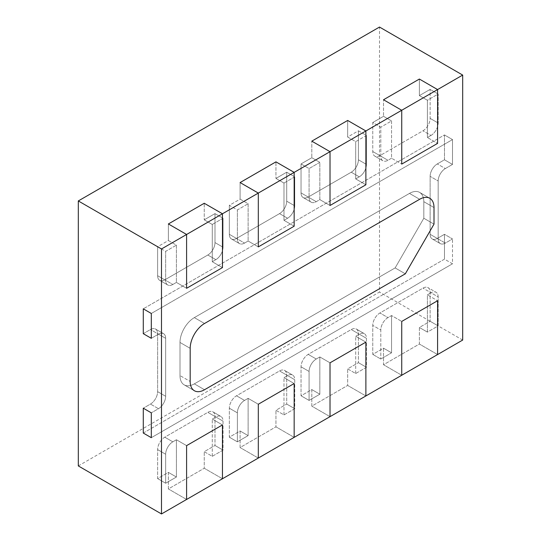 <?xml version="1.0" encoding="UTF-8"?>
<svg xmlns="http://www.w3.org/2000/svg" width="541" height="541" viewBox="0 0 541 541"><rect width="100%" height="100%" fill="white"/><g stroke="black" fill="none" stroke-linecap="round" stroke-linejoin="round"><path stroke-width="0.41" stroke-dasharray="2.71 2.03" d="M212.268 456.32L212.268 419.052L215.852 416.983A10.144 5.856 -60 0 1 220.924 416.482A10.144 5.856 -60 0 1 223.027 421.121L223.027 450.105L212.268 456.32L204.241 451.681L204.241 468.242L168.379 488.942L168.379 472.381L157.627 478.589L157.627 449.612A10.144 5.856 -60 0 1 164.795 437.189L207.825 412.35A10.144 5.856 -60 0 1 212.897 411.843A10.144 5.856 -60 0 1 214.993 416.489L214.993 445.473L204.241 451.681L204.241 468.242L168.379 488.942L168.379 472.381L157.627 478.589L157.627 449.612A10.144 5.856 -60 0 1 164.795 437.189L207.825 412.35A10.144 5.856 -60 0 1 212.897 411.843A10.144 5.856 -60 0 1 214.993 416.489L214.993 445.473L204.241 451.681L212.268 456.32L212.268 419.052L215.852 416.983A10.144 5.856 -60 0 1 220.924 416.482A10.144 5.856 -60 0 1 223.027 421.121L223.027 450.105L214.993 445.473L223.027 450.105L212.268 456.32M176.413 439.759L176.413 477.02L165.654 483.228L165.654 454.244A10.144 5.856 -60 0 1 172.829 441.828L176.413 439.759L176.413 477.02L168.379 472.381L176.413 477.02L165.654 483.228L157.627 478.589L165.654 483.228L165.654 454.244A10.144 5.856 -60 0 1 172.829 441.828L176.413 439.759L186.598 445.635L176.413 439.759M222.452 424.935L212.268 419.052L222.452 424.935M222.452 478.758L204.241 468.242L222.452 478.758M186.598 499.458L168.379 488.942L186.598 499.458M355.694 373.513L355.694 336.252L359.278 334.176A10.144 5.856 -60 0 1 364.35 333.675A10.144 5.856 -60 0 1 366.453 338.321L366.453 367.298L355.694 373.513L347.66 368.874L347.66 385.435L311.805 406.135L311.805 389.574L301.046 395.789L301.046 366.805A10.144 5.856 -60 0 1 308.221 354.382L351.251 329.543A10.144 5.856 -60 0 1 356.316 329.036A10.144 5.856 -60 0 1 358.419 333.682L358.419 362.666L347.66 368.874L347.66 385.435L311.805 406.135L311.805 389.574L301.046 395.789L301.046 366.805A10.144 5.856 -60 0 1 308.221 354.382L351.251 329.543A10.144 5.856 -60 0 1 356.316 329.036A10.144 5.856 -60 0 1 358.419 333.682L358.419 362.666L347.66 368.874L355.694 373.513L355.694 336.252L359.278 334.176A10.144 5.856 -60 0 1 364.35 333.675A10.144 5.856 -60 0 1 366.453 338.321L366.453 367.298L358.419 362.666L366.453 367.298L355.694 373.513M319.839 356.952L319.839 394.213L309.08 400.421L309.08 371.444A10.144 5.856 -60 0 1 316.255 359.021L319.839 356.952L319.839 394.213L311.805 389.574L319.839 394.213L309.08 400.421L301.046 395.789L309.08 400.421L309.08 371.444A10.144 5.856 -60 0 1 316.255 359.021L319.839 356.952L330.024 362.828L319.839 356.952M365.878 342.128L355.694 336.252L365.878 342.128M365.878 395.951L347.66 385.435L365.878 395.951M330.024 416.651L311.805 406.135L330.024 416.651M391.549 315.545L391.549 352.813L383.522 348.174L383.522 364.735L419.376 344.035L419.376 327.474L430.129 321.259L430.129 292.282A10.144 5.856 120 0 0 428.032 287.636A10.144 5.856 120 0 0 422.961 288.137L379.931 312.982A10.144 5.856 120 0 0 372.763 325.398L372.763 354.382L383.522 348.174L383.522 364.735L419.376 344.035L419.376 327.474L430.129 321.259L430.129 292.282A10.144 5.856 120 0 0 428.032 287.636A10.144 5.856 120 0 0 422.961 288.137L379.931 312.982A10.144 5.856 120 0 0 372.763 325.398L372.763 354.382L383.522 348.174L391.549 352.813L380.796 359.021L372.763 354.382L380.796 359.021L391.549 352.813L391.549 315.545L387.965 317.614A10.144 5.856 120 0 0 380.796 330.037L380.796 359.021L380.796 330.037L372.763 325.398L380.796 330.037A10.144 5.856 120 0 1 387.965 317.614L379.931 312.982L387.965 317.614L391.549 315.545L401.733 321.428L391.549 315.545M401.733 375.251L383.522 364.735L401.733 375.251M437.588 354.551L419.376 344.035L437.588 354.551M427.404 332.106L419.376 327.474L427.404 332.106L427.404 294.845L437.588 300.728L427.404 294.845L430.994 292.776L427.404 294.845L427.404 332.106L438.163 325.898L430.129 321.259L438.163 325.898L438.163 296.914A10.144 5.856 120 0 0 436.066 292.275A10.144 5.856 120 0 0 430.994 292.776L422.961 288.137L430.994 292.776A10.144 5.856 120 0 1 436.066 292.275L428.032 287.636L436.066 292.275A10.144 5.856 120 0 1 438.163 296.914L430.129 292.282L438.163 296.914L438.163 325.898L427.404 332.106M294.737 176.846L283.984 183.054L283.984 220.315L287.569 218.246A10.144 5.856 120 0 0 294.737 205.83L294.737 176.846L286.71 172.207L275.951 178.422L275.951 161.86L275.951 178.422L283.984 183.054L283.984 220.315L287.569 218.246A10.144 5.856 120 0 0 294.737 205.83L294.737 176.846L283.984 183.054L275.951 178.422L286.71 172.207L286.71 201.191L286.71 172.207L294.737 176.846M244.539 243.092L248.123 241.022L248.123 203.754L237.371 209.969L237.371 238.953A10.144 5.856 120 0 0 239.467 243.592A10.144 5.856 120 0 0 244.539 243.092L248.123 241.022L248.123 203.754L240.096 199.122L229.337 205.33L229.337 234.314A10.144 5.856 120 0 0 231.44 238.953A10.144 5.856 120 0 0 236.512 238.453L279.535 213.614A10.144 5.856 120 0 0 286.71 201.191A10.144 5.856 120 0 1 279.535 213.614L236.512 238.453A10.144 5.856 120 0 1 231.44 238.953A10.144 5.856 120 0 1 229.337 234.314L229.337 205.33L237.371 209.969L237.371 238.953A10.144 5.856 120 0 0 239.467 243.592A10.144 5.856 120 0 0 244.539 243.092L236.512 238.453L244.539 243.092M294.162 226.199L283.984 220.315L294.162 226.199M240.096 182.56L240.096 199.122L229.337 205.33L237.371 209.969L248.123 203.754L240.096 199.122L240.096 182.56M258.307 246.899L248.123 241.022L258.307 246.899M444.472 159.791L444.472 134.946L143.284 308.837L444.472 134.946L452.506 139.585L151.311 313.476L452.506 139.585L444.472 134.946L444.472 159.791L452.506 164.423L452.506 139.585L452.506 164.423L444.472 159.791L437.304 163.93L444.472 159.791M143.284 333.682L150.452 329.537A10.144 5.856 -60 0 1 155.524 329.036A10.144 5.856 -60 0 1 157.627 333.682L157.627 391.643A10.144 5.856 -60 0 1 150.452 404.066L143.284 408.205L150.452 404.066A10.144 5.856 -60 0 0 157.627 391.643L157.627 333.682A10.144 5.856 -60 0 0 155.524 329.036A10.144 5.856 -60 0 0 150.452 329.537L143.284 333.682M151.311 338.314L158.486 334.176A10.144 5.856 -60 0 1 163.558 333.675A10.144 5.856 -60 0 1 165.654 338.314L165.654 396.283A10.144 5.856 -60 0 1 158.486 408.705L151.311 412.844L158.486 408.705L150.452 404.066L158.486 408.705A10.144 5.856 -60 0 0 165.654 396.283L157.627 391.643L165.654 396.283L165.654 338.314L157.627 333.682L165.654 338.314A10.144 5.856 -60 0 0 163.558 333.675L155.524 329.036L163.558 333.675A10.144 5.856 -60 0 0 158.486 334.176L150.452 329.537L158.486 334.176L151.311 338.314M143.284 433.05L444.472 259.159L444.472 234.314L437.304 238.453A10.144 5.856 -60 0 1 432.232 238.96A10.144 5.856 -60 0 1 430.129 234.314L430.129 176.352A10.144 5.856 -60 0 1 437.304 163.93A10.144 5.856 -60 0 0 430.129 176.352L430.129 234.314A10.144 5.856 -60 0 0 432.232 238.96A10.144 5.856 -60 0 0 437.304 238.453L444.472 234.314L452.506 238.953L445.338 243.092A10.144 5.856 -60 0 1 440.266 243.592A10.144 5.856 -60 0 1 438.163 238.953L438.163 180.985A10.144 5.856 -60 0 1 445.338 168.569L452.506 164.423L445.338 168.569L437.304 163.93L445.338 168.569A10.144 5.856 -60 0 0 438.163 180.985L430.129 176.352L438.163 180.985L438.163 238.953L430.129 234.314L438.163 238.953A10.144 5.856 -60 0 0 440.266 243.592L432.232 238.96L440.266 243.592A10.144 5.856 -60 0 0 445.338 243.092L437.304 238.453L445.338 243.092L452.506 238.953L444.472 234.314L444.472 259.159L452.506 263.792L452.506 238.953L452.506 263.792L444.472 259.159L143.284 433.05M151.311 437.683L452.506 263.792L151.311 437.683M179.997 375.582L179.997 342.46A20.281 11.713 -60 0 1 194.341 317.614L409.476 193.407A20.281 11.713 -60 0 1 419.62 192.4A20.281 11.713 -60 0 1 423.819 201.692L423.819 218.253L395.133 267.93L194.341 383.86A20.281 11.713 -60 0 1 184.197 384.867A20.281 11.713 -60 0 1 179.997 375.582L179.997 342.46A20.281 11.713 -60 0 1 194.341 317.614L409.476 193.407A20.281 11.713 -60 0 1 419.62 192.4A20.281 11.713 -60 0 1 423.819 201.692L423.819 218.253L395.133 267.93L194.341 383.86A20.281 11.713 -60 0 1 184.197 384.867A20.281 11.713 -60 0 1 179.997 375.582L190.182 381.459L179.997 375.582M434.004 224.13L423.819 218.253L434.004 224.13M405.317 273.814L395.133 267.93L405.317 273.814M391.549 158.215L387.965 160.285A10.144 5.856 -60 0 1 382.893 160.785A10.144 5.856 -60 0 1 380.796 156.146L380.796 127.162L391.549 120.954L383.522 116.315L383.522 99.754L383.522 116.315L372.763 122.523L383.522 116.315L391.549 120.954L391.549 158.215L387.965 160.285A10.144 5.856 -60 0 1 382.893 160.785A10.144 5.856 -60 0 1 380.796 156.146L380.796 127.162L372.763 122.523L372.763 151.507L372.763 122.523L380.796 127.162L391.549 120.954L391.549 158.215L401.733 164.092L391.549 158.215M430.994 135.446L427.404 137.515L437.588 143.392L427.404 137.515L427.404 100.247L419.376 95.615L430.129 89.4L430.129 118.384A10.144 5.856 -60 0 1 422.961 130.807L379.931 155.646A10.144 5.856 -60 0 1 374.859 156.153A10.144 5.856 -60 0 1 372.763 151.507A10.144 5.856 -60 0 0 374.859 156.153A10.144 5.856 -60 0 0 379.931 155.646L422.961 130.807A10.144 5.856 -60 0 0 430.129 118.384L430.129 89.4L438.163 94.039L438.163 123.023A10.144 5.856 -60 0 1 430.994 135.446L427.404 137.515L427.404 100.247L438.163 94.039L430.129 89.4L419.376 95.615L419.376 79.054L419.376 95.615L427.404 100.247L438.163 94.039L438.163 123.023A10.144 5.856 -60 0 1 430.994 135.446L422.961 130.807L430.994 135.446M355.694 178.915L355.694 141.654L366.453 135.439L366.453 164.423A10.144 5.856 -60 0 1 359.278 176.846L355.694 178.915L355.694 141.654L347.66 137.015L358.419 130.807L358.419 159.791A10.144 5.856 -60 0 1 351.251 172.207L308.221 197.052A10.144 5.856 -60 0 1 303.149 197.553A10.144 5.856 -60 0 1 301.046 192.907L301.046 163.93L311.805 157.715L311.805 141.154L311.805 157.715L319.839 162.354L319.839 199.615L316.255 201.685A10.144 5.856 -60 0 1 311.183 202.192A10.144 5.856 -60 0 1 309.08 197.546L309.08 168.562L319.839 162.354L319.839 199.615L316.255 201.685A10.144 5.856 -60 0 1 311.183 202.192A10.144 5.856 -60 0 1 309.08 197.546L309.08 168.562L301.046 163.93L311.805 157.715L319.839 162.354L309.08 168.562L301.046 163.93L301.046 192.907A10.144 5.856 -60 0 0 303.149 197.553A10.144 5.856 -60 0 0 308.221 197.052L351.251 172.207A10.144 5.856 -60 0 0 358.419 159.791L358.419 130.807L366.453 135.439L366.453 164.423A10.144 5.856 -60 0 1 359.278 176.846L355.694 178.915L365.878 184.792L355.694 178.915M330.024 205.499L319.839 199.615L330.024 205.499M347.66 120.454L347.66 137.015L358.419 130.807L366.453 135.439L355.694 141.654L347.66 137.015L347.66 120.454M223.027 218.246L212.268 224.461L212.268 261.722L215.852 259.653A10.144 5.856 120 0 0 223.027 247.23L223.027 218.246L214.993 213.614L204.241 219.822L204.241 203.26L204.241 219.822L212.268 224.461L212.268 261.722L215.852 259.653A10.144 5.856 120 0 0 223.027 247.23L223.027 218.246L212.268 224.461L204.241 219.822L214.993 213.614L214.993 242.591L214.993 213.614L223.027 218.246M172.829 284.492L176.413 282.422L176.413 245.161L165.654 251.369L165.654 280.353A10.144 5.856 120 0 0 167.757 284.992A10.144 5.856 120 0 0 172.829 284.492L176.413 282.422L176.413 245.161L168.379 240.522L157.627 246.73L157.627 275.714A10.144 5.856 120 0 0 159.723 280.36A10.144 5.856 120 0 0 164.795 279.853L207.825 255.014A10.144 5.856 120 0 0 214.993 242.591A10.144 5.856 120 0 1 207.825 255.014L164.795 279.853A10.144 5.856 120 0 1 159.723 280.36A10.144 5.856 120 0 1 157.627 275.714L157.627 246.73L165.654 251.369L165.654 280.353A10.144 5.856 120 0 0 167.757 284.992A10.144 5.856 120 0 0 172.829 284.492L164.795 279.853L172.829 284.492M222.452 267.599L212.268 261.722L222.452 267.599M168.379 223.96L168.379 240.522L157.627 246.73L165.654 251.369L176.413 245.161L168.379 240.522L168.379 223.96M186.598 288.299L176.413 282.422L186.598 288.299M283.984 414.913L283.984 377.652L287.569 375.582A10.144 5.856 -60 0 1 292.64 375.082A10.144 5.856 -60 0 1 294.737 379.721L294.737 408.705L283.984 414.913L275.951 410.274L275.951 426.835L240.096 447.542L240.096 430.981L229.337 437.189L229.337 408.205A10.144 5.856 -60 0 1 236.512 395.789L279.535 370.943A10.144 5.856 -60 0 1 284.607 370.443A10.144 5.856 -60 0 1 286.71 375.082L286.71 404.066L275.951 410.274L275.951 426.835L240.096 447.542L240.096 430.981L229.337 437.189L229.337 408.205A10.144 5.856 -60 0 1 236.512 395.789L279.535 370.943A10.144 5.856 -60 0 1 284.607 370.443A10.144 5.856 -60 0 1 286.71 375.082L286.71 404.066L275.951 410.274L283.984 414.913L283.984 377.652L287.569 375.582A10.144 5.856 -60 0 1 292.64 375.082A10.144 5.856 -60 0 1 294.737 379.721L294.737 408.705L286.71 404.066L294.737 408.705L283.984 414.913M248.123 398.352L248.123 435.613L237.371 441.828L237.371 412.844A10.144 5.856 -60 0 1 244.539 400.421L248.123 398.352L248.123 435.613L240.096 430.981L248.123 435.613L237.371 441.828L229.337 437.189L237.371 441.828L237.371 412.844A10.144 5.856 -60 0 1 244.539 400.421L248.123 398.352L258.307 404.235L248.123 398.352M294.162 383.528L283.984 377.652L294.162 383.528M294.162 437.358L275.951 426.835L294.162 437.358M258.307 458.058L240.096 447.542L258.307 458.058M78.31 465.923L379.505 292.032L379.505 27.05M462.69 340.059L379.505 292.032M223.027 421.121L214.993 416.489L223.027 421.121M165.654 454.244L157.627 449.612L165.654 454.244M172.829 441.828L164.795 437.189L172.829 441.828M215.852 416.983L207.825 412.35L215.852 416.983M359.278 334.176L351.251 329.543L359.278 334.176M366.453 338.321L358.419 333.682L366.453 338.321M309.08 371.444L301.046 366.805L309.08 371.444M316.255 359.021L308.221 354.382L316.255 359.021M294.737 205.83L286.71 201.191L294.737 205.83M287.569 218.246L279.535 213.614L287.569 218.246M237.371 238.953L229.337 234.314L237.371 238.953M190.182 348.336L179.997 342.46L190.182 348.336M204.525 323.498L194.341 317.614L204.525 323.498M419.66 199.284L409.476 193.407L419.66 199.284M434.004 207.568L423.819 201.692L434.004 207.568M204.525 389.743L194.341 383.86L204.525 389.743M387.965 160.285L379.931 155.646L387.965 160.285M380.796 156.146L372.763 151.507L380.796 156.146M438.163 123.023L430.129 118.384L438.163 123.023M366.453 164.423L358.419 159.791L366.453 164.423M359.278 176.846L351.251 172.207L359.278 176.846M316.255 201.685L308.221 197.052L316.255 201.685M309.08 197.546L301.046 192.907L309.08 197.546M223.027 247.23L214.993 242.591L223.027 247.23M215.852 259.653L207.825 255.014L215.852 259.653M165.654 280.353L157.627 275.714L165.654 280.353M287.569 375.582L279.535 370.943L287.569 375.582M294.737 379.721L286.71 375.082L294.737 379.721M237.371 412.844L229.337 408.205L237.371 412.844M244.539 400.421L236.512 395.789L244.539 400.421M220.924 416.482L212.897 411.843L220.924 416.482M364.35 333.675L356.316 329.036L364.35 333.675M239.467 243.592L231.44 238.953L239.467 243.592M429.804 198.283L419.62 192.4L429.804 198.283M194.381 390.744L184.197 384.867L194.381 390.744M382.893 160.785L374.859 156.153L382.893 160.785M311.183 202.192L303.149 197.553L311.183 202.192M167.757 284.992L159.723 280.36L167.757 284.992M292.64 375.082L284.607 370.443L292.64 375.082"/><path stroke-width="0.81" d="M222.452 478.758L222.452 424.935L186.598 445.635L186.598 499.458L294.162 437.358L294.162 383.528L258.307 404.235L258.307 458.058L258.307 404.235L294.162 383.528L294.162 437.358L365.878 395.951L365.878 342.128L330.024 362.828L330.024 416.651L330.024 362.828L365.878 342.128L365.878 395.951L401.733 375.251L401.733 321.428L437.588 300.728L437.588 354.551L401.733 375.251L401.733 321.428L437.588 300.728L437.588 354.551L462.69 340.059L462.69 75.077L437.588 89.569L419.376 79.054L383.522 99.754L419.376 79.054L437.588 89.569L437.588 143.392L401.733 164.092L401.733 110.269L383.522 99.754L401.733 110.269L437.588 89.569L437.588 143.392L401.733 164.092L401.733 110.269L330.024 151.669L330.024 205.499L365.878 184.792L365.878 130.969L347.66 120.454L311.805 141.154L347.66 120.454L365.878 130.969L365.878 184.792L330.024 205.499L330.024 151.669L311.805 141.154L330.024 151.669L294.162 172.376L275.951 161.86L240.096 182.56L258.307 193.076L258.307 246.899L294.162 226.199L294.162 172.376L222.452 213.776L204.241 203.26L168.379 223.96L186.598 234.476L186.598 288.299L222.452 267.599L222.452 213.776L161.495 248.968L78.31 200.941L78.31 465.923L161.495 513.95L186.598 499.458L186.598 445.635L222.452 424.935L222.452 478.758M151.311 313.476L143.284 308.837L143.284 333.682L151.311 338.314L143.284 333.682L143.284 308.837L151.311 313.476L151.311 338.314L151.311 313.476M151.311 412.844L143.284 408.205L143.284 433.05L151.311 437.683L143.284 433.05L143.284 408.205L151.311 412.844L151.311 437.683L151.311 412.844M190.182 348.336A20.281 11.713 -60 0 1 204.525 323.498L419.66 199.284A20.281 11.713 -60 0 1 429.804 198.283A20.281 11.713 -60 0 1 434.004 207.568L434.004 224.13L405.317 273.814L204.525 389.743A20.281 11.713 -60 0 1 194.381 390.744A20.281 11.713 -60 0 1 190.182 381.459L190.182 348.336A20.281 11.713 -60 0 1 204.525 323.498L419.66 199.284A20.281 11.713 -60 0 1 429.804 198.283A20.281 11.713 -60 0 1 434.004 207.568L434.004 224.13L405.317 273.814L204.525 389.743A20.281 11.713 -60 0 1 194.381 390.744A20.281 11.713 -60 0 1 190.182 381.459L190.182 348.336M222.452 213.776L204.241 203.26L168.379 223.96L186.598 234.476L186.598 288.299L222.452 267.599L222.452 213.776M258.307 193.076L240.096 182.56L275.951 161.86L294.162 172.376L294.162 226.199L258.307 246.899L258.307 193.076M462.69 75.077L379.505 27.05L78.31 200.941M161.495 248.968L161.495 513.95"/></g></svg>
